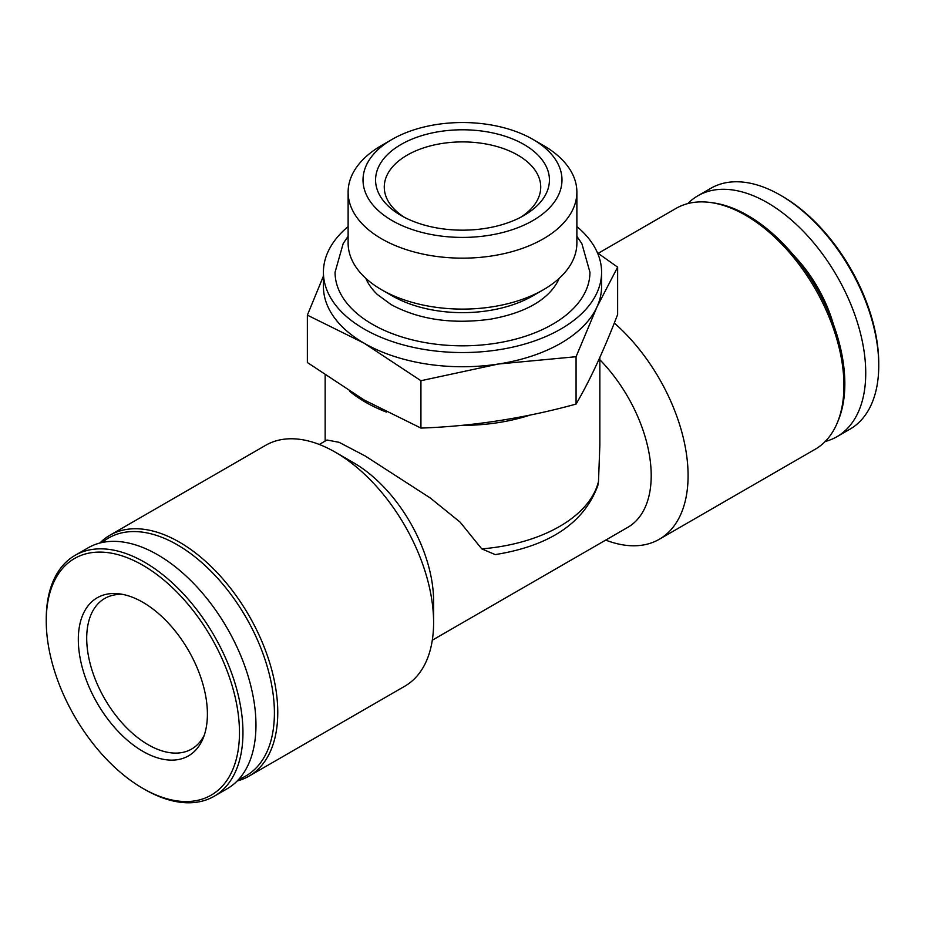 <?xml version="1.0" encoding="UTF-8"?>
<svg xmlns="http://www.w3.org/2000/svg" width="925" height="925" viewBox="0 0 925 925"><rect width="100%" height="100%" fill="white"/><g stroke="black" fill="none" stroke-linecap="round" stroke-linejoin="round"><path stroke-width="1.39" d="M323.415 276.136L307.366 315.147L364.149 343.221L420.933 380.718L498.494 364.011A139.085 80.302 0 0 0 596.845 307.227A139.085 80.302 0 0 0 601.585 286.438L601.585 272.251A139.085 80.302 0 0 0 576.876 226.556M348.124 226.556A139.085 80.302 0 0 0 323.415 272.251L323.415 286.438A139.085 80.302 0 0 0 364.149 343.221A139.085 80.302 0 0 0 498.494 364.011L576.067 356.715L596.845 307.227L617.634 267.152L597.469 252.849M237.193 780.978A139.085 80.302 -120 0 0 248.952 776.168L404.803 686.2A139.085 80.302 -120 0 0 433.605 622.525L433.605 601.227A113.012 65.247 -120 0 0 353.697 462.824L335.266 452.175A139.085 80.302 -120 0 0 265.718 445.283L109.867 535.263A139.085 80.302 -120 0 0 99.831 543.044M432.31 640.204L627.809 527.331A113.012 65.247 -120 0 0 599.851 359.767M495.257 554.607L481.752 548.883A137.351 79.296 0 0 0 598.498 481.474L599.851 445.098L599.851 357.432M598.498 481.474L597.827 485.579C584.08 522.833 549.901 545.842 495.245 554.595M319.298 444.462L327.011 440.011L339.093 442.312L365.375 456.083L430.379 498.066L460.095 522.116L481.752 548.883M433.605 622.525A139.085 80.302 -120 0 0 335.266 452.175M248.952 776.168A139.085 80.302 -120 0 0 248.964 615.564A139.085 80.302 -120 0 0 109.867 535.263M238.847 779.232A137.351 79.296 -120 0 0 245.958 617.299A137.351 79.296 -120 0 0 102.166 542.489M144.601 789.383L142.855 788.378A136.634 78.879 -120 0 0 142.866 788.378L144.601 789.383A139.085 80.302 -120 0 0 214.149 796.275L227.157 788.759A139.085 80.302 -120 0 0 227.157 628.156A139.085 80.302 -120 0 0 88.072 547.854L75.052 555.358A139.085 80.302 -120 0 0 46.25 619.033L46.25 621.045A136.634 78.879 -120 0 0 142.855 788.378A136.634 78.879 -120 0 0 239.471 732.6A136.634 78.879 -120 0 0 142.866 565.268A136.634 78.879 -120 0 0 46.25 621.045M214.149 796.275A139.085 80.302 -120 0 0 214.149 635.66A139.085 80.302 -120 0 0 75.052 555.358M142.866 751.343A91.274 52.702 -120 0 0 203.153 738.219A91.274 52.702 -120 0 0 188.503 650.472A91.274 52.702 -120 0 0 119.834 593.908A91.274 52.702 -120 0 0 79.388 653.697A91.274 52.702 -120 0 0 142.866 751.343M825.169 441.514A139.085 80.302 -120 0 0 836.928 436.704L849.948 429.2A139.085 80.302 -120 0 0 878.75 365.525L878.75 363.513A136.634 78.879 -120 0 0 782.145 196.181L780.399 195.175A139.085 80.302 -120 0 0 710.851 188.284L697.843 195.799A139.085 80.302 -120 0 0 687.807 203.581M878.75 365.525A139.085 80.302 -120 0 0 780.399 195.175M836.928 436.704A139.085 80.302 -120 0 0 836.928 276.101A139.085 80.302 -120 0 0 697.843 195.799M833.298 323.993A100.328 57.928 -120 0 0 793.638 255.312M605.702 540.096A139.085 80.302 -120 0 0 659.282 539.275L815.133 449.296A139.085 80.302 -120 0 0 837.46 422.413L838.443 420.008A137.351 79.296 -120 0 0 816.393 287.964A137.351 79.296 -120 0 0 713.059 202.841L710.493 202.494A139.085 80.302 -120 0 0 676.048 208.391L598.186 253.334M837.46 422.413A139.085 80.302 -120 0 0 815.133 288.692A139.085 80.302 -120 0 0 710.493 202.494M659.282 539.275A139.085 80.302 -120 0 0 684.616 443.688A139.085 80.302 -120 0 0 614.293 323.022M349.766 391.356A137.351 79.296 0 0 0 365.375 402.132A137.351 79.296 0 0 0 386.396 412.076M461.587 425.361A137.351 79.296 0 0 0 530.383 415.001M617.634 267.152L617.634 314.523C603.782 350.575 589.919 380.429 576.067 404.086C524.359 418.285 472.64 426.275 420.933 428.078L364.149 400.005L307.366 362.519L307.366 315.147M323.415 272.251A139.085 80.302 0 0 0 364.149 329.022A139.085 80.302 0 0 0 515.722 346.436A139.085 80.302 0 0 0 601.585 272.251M348.124 236.291L343.187 243.552L335.058 272.251A127.442 73.572 0 0 0 372.382 324.27A127.442 73.572 0 0 0 511.271 340.227A127.442 73.572 0 0 0 589.942 272.251L581.894 243.68L576.876 236.291M546.848 295.237A99.495 57.443 0 0 0 547.542 294.578A99.495 57.443 0 0 0 559.174 278.344M365.826 278.344A99.495 57.443 0 0 0 377.458 294.578L391.067 304.556C418.84 319.587 452.001 324.455 490.551 319.171C516.104 314.546 535.101 306.348 547.542 294.578M392.142 139.363L381.62 145.433A114.376 66.033 0 0 0 348.124 192.123L348.124 243.055A114.376 66.033 0 0 0 381.62 289.756L392.154 295.827A99.495 57.443 0 0 0 392.154 295.827A99.495 57.443 0 0 0 532.858 295.827L543.38 289.756A114.376 66.033 0 0 0 576.876 243.055L576.876 192.123A114.376 66.033 0 0 0 543.38 145.433L532.858 139.363A99.495 57.443 0 0 0 392.142 139.363A99.495 57.443 0 0 0 392.154 220.589A99.495 57.443 0 0 0 532.846 220.589A99.495 57.443 0 0 0 532.858 139.363M392.142 295.827L381.62 289.756A114.376 66.033 0 0 0 543.38 289.756M348.124 192.123A114.376 66.033 0 0 0 381.62 238.823A114.376 66.033 0 0 0 506.264 253.126A114.376 66.033 0 0 0 576.876 192.123M401.034 215.467A86.927 50.193 0 0 0 523.966 215.467A86.927 50.193 0 0 0 523.966 144.485A86.927 50.193 0 0 0 401.034 144.485A86.927 50.193 0 0 0 401.034 215.467L401.034 215.467M520.729 217.236A78.232 45.175 0 0 0 540.732 187.07A78.232 45.175 0 0 0 462.5 141.907A78.232 45.175 0 0 0 384.268 187.07A78.232 45.175 0 0 0 404.271 217.236M123.118 594.463A86.927 50.193 -120 0 0 104.722 598.463A86.927 50.193 -120 0 0 91.39 668.128A86.927 50.193 -120 0 0 148.185 744.729A86.927 50.193 -120 0 0 191.648 749.03A86.927 50.193 -120 0 0 204.309 735.097M576.067 356.715L576.067 404.086M420.933 380.718L420.933 428.078M325.149 441.086L325.149 375.168"/></g></svg>
